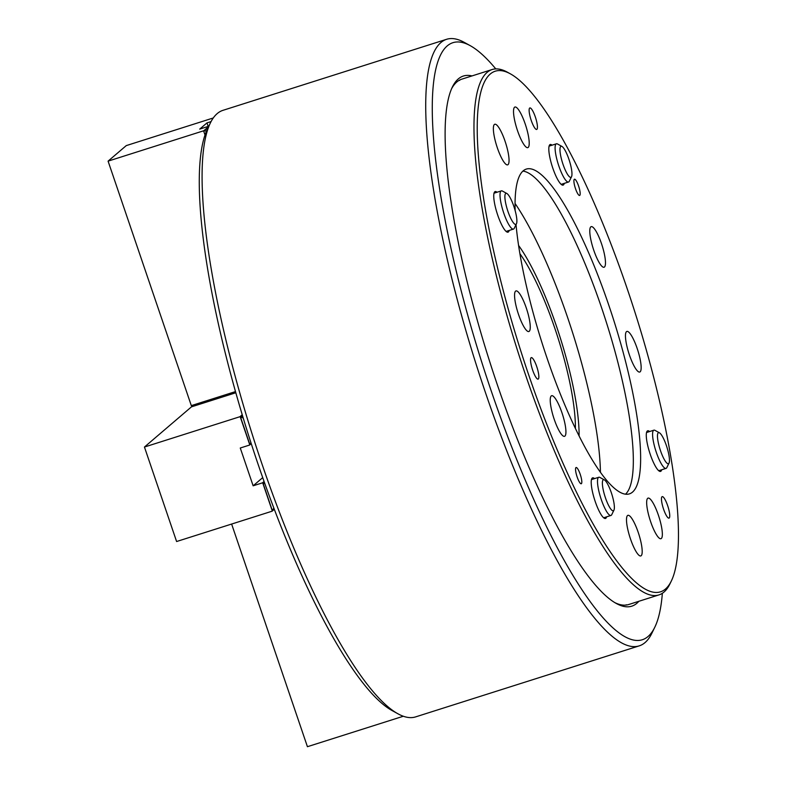 <?xml version="1.0" encoding="UTF-8"?>
<svg xmlns="http://www.w3.org/2000/svg" width="786" height="786" viewBox="0 0 786 786"><rect width="100%" height="100%" fill="white"/><g stroke="black" fill="none" stroke-linecap="round" stroke-linejoin="round"><path stroke-width="1.18" d="M638.851 601.29A278.126 61.377 -107.6 0 1 616.352 603.501A278.126 61.377 -107.6 0 1 497.145 384.197A278.126 61.377 -107.6 0 1 452.333 87.108A278.126 61.377 -107.6 0 1 471.973 75.928M614.868 602.636A275.621 60.827 72.4 0 0 628.692 604.522L658.963 594.904A275.621 60.827 -107.6 0 1 576.472 499.13A275.621 60.827 -107.6 0 1 485.719 227.95A275.621 60.827 -107.6 0 1 492.095 69.541A275.621 60.827 -107.6 0 1 507.373 72.184L510.32 73.805A273.106 60.276 72.4 0 0 484.078 201.54A273.106 60.276 72.4 0 0 578.791 496.88A273.106 60.276 72.4 0 0 671.391 580.893A273.106 60.276 72.4 0 0 576.924 166.092A273.106 60.276 72.4 0 0 510.32 73.805M398.011 713.826L392.116 710.573A313.201 69.119 -107.6 0 1 257.867 463.622A313.201 69.119 -107.6 0 1 207.406 129.051L210.343 122.999A318.212 70.229 72.4 0 0 261.62 462.915A318.212 70.229 72.4 0 0 398.011 713.826A318.212 70.229 72.4 0 0 415.656 716.881L639.254 645.856A318.212 70.229 -107.6 0 1 485.217 391.89A318.212 70.229 -107.6 0 1 446.586 39.3A318.212 70.229 -107.6 0 1 464.231 42.356L470.126 45.608A313.201 69.119 72.4 0 0 490.788 389.64A313.201 69.119 72.4 0 0 654.846 627.13A313.201 69.119 72.4 0 0 662.352 593.292M446.586 39.3L222.988 110.325A318.212 70.229 72.4 0 0 210.343 122.999M495.789 68.903A313.201 69.119 72.4 0 0 470.126 45.608M626.226 604.768A275.621 60.827 -107.6 0 1 625.666 605.112M459.004 80.418A275.621 60.827 -107.6 0 1 459.663 80.368M492.095 69.541L461.814 79.16A275.621 60.827 72.4 0 0 451.616 88.671M654.846 627.13L651.899 633.182A318.212 70.229 -107.6 0 1 639.254 645.856M579.095 435.965A120.268 26.547 72.4 0 0 556.576 326.534A120.268 26.547 72.4 0 0 518.573 245.429M575.401 428.449A110.246 24.327 72.4 0 0 554.759 328.086A110.246 24.327 72.4 0 0 519.9 253.711M231.624 524.046L307.424 746.7L402.923 716.37M235.476 391.595L191.312 405.625L108.085 161.14L126.261 145.606L213.281 117.969M211.061 121.604L206.983 122.891L199.713 129.11L208.771 126.232M208.182 126.418L206.983 122.891M204.989 134.966L203.574 130.81L108.085 161.14M205.274 134.386L205.47 133.61M206.502 131.016L203.574 130.81M191.312 405.625L192.216 406.608M203.859 130.692L208.555 126.674M242.216 414.753L239.936 416.708L243.218 418.054M235.81 392.764L191.47 406.853L144.447 447.038L239.936 416.708M243.12 417.73L241.056 416.403L242.913 417.071M242.736 416.462L241.734 415.814L242.619 416.079M251.039 443.039L250.459 444.031L250.98 442.852M250.901 442.606L249.584 445.053L240.27 448.01L253.141 485.807L262.455 482.85L264.941 483.871M251.235 443.638L249.584 445.053M262.721 477.613L253.141 485.807M264.076 481.454L262.455 482.85M264.735 483.292L263.565 482.545L264.577 482.859M274.324 509.289L272.103 511.195L176.604 541.525L144.447 447.038M274.137 508.788L273.656 509.593L274.078 508.64M273.98 508.385L272.978 510.173L273.882 508.12M273.823 507.982L272.103 511.195M272.261 510.88L262.77 483.007M249.742 444.738L240.251 416.865M565.547 151.217A16.29 3.596 72.4 0 0 561.941 146.432A16.29 3.596 72.4 0 0 560.447 154.469A16.29 3.596 72.4 0 0 566.392 172.38A16.29 3.596 72.4 0 0 571.55 176.673A16.29 3.596 72.4 0 0 565.547 151.217M571.55 176.673L569.339 181.212A20.043 4.421 -107.6 0 1 568.543 182.008A20.043 4.421 -107.6 0 1 563.002 175.936A20.043 4.421 -107.6 0 1 556.056 155.864A20.043 4.421 -107.6 0 1 556.409 143.799A20.043 4.421 -107.6 0 1 557.52 143.995L561.941 146.432M504.897 197.463A16.29 3.596 72.4 0 0 509.967 216.641A16.29 3.596 72.4 0 0 516.461 223.745A16.29 3.596 72.4 0 0 516.874 220.276A16.29 3.596 72.4 0 0 513.13 204.35A16.29 3.596 72.4 0 0 506.862 193.503A16.29 3.596 72.4 0 0 504.897 197.463M516.461 223.745L514.26 228.284A20.043 4.421 -107.6 0 1 513.464 229.09A20.043 4.421 -107.6 0 1 505.437 217.594A20.043 4.421 -107.6 0 1 500.024 195.94A20.043 4.421 -107.6 0 1 501.33 190.88A20.043 4.421 -107.6 0 1 502.441 191.067L506.862 193.503M608.806 505.83A16.29 3.596 72.4 0 0 613.954 510.124A16.29 3.596 72.4 0 0 607.951 484.667A16.29 3.596 72.4 0 0 604.355 479.882A16.29 3.596 72.4 0 0 602.852 487.919A16.29 3.596 72.4 0 0 608.806 505.83M613.954 510.124L611.754 514.663A20.043 4.421 -107.6 0 1 610.948 515.459A20.043 4.421 -107.6 0 1 605.407 509.387A20.043 4.421 -107.6 0 1 598.46 489.314A20.043 4.421 -107.6 0 1 598.814 477.249A20.043 4.421 -107.6 0 1 599.924 477.446L604.355 479.882M669.446 459.584A16.29 3.596 72.4 0 0 665.703 443.648A16.29 3.596 72.4 0 0 659.434 432.811A16.29 3.596 72.4 0 0 657.469 436.77A16.29 3.596 72.4 0 0 662.539 455.949A16.29 3.596 72.4 0 0 669.043 463.052A16.29 3.596 72.4 0 0 669.446 459.584M669.043 463.052L666.833 467.591A20.043 4.421 -107.6 0 1 666.037 468.387A20.043 4.421 -107.6 0 1 658.01 456.902A20.043 4.421 -107.6 0 1 652.596 435.248A20.043 4.421 -107.6 0 1 653.903 430.178A20.043 4.421 -107.6 0 1 655.013 430.374L659.434 432.811M577.071 192.491A8.518 1.877 -107.6 0 1 574.261 184.111A8.518 1.877 -107.6 0 1 574.468 179.218A8.518 1.877 -107.6 0 1 577.012 182.175A8.518 1.877 -107.6 0 1 579.822 190.556A8.518 1.877 -107.6 0 1 579.616 195.449A8.518 1.877 -107.6 0 1 577.071 192.491M578.702 480.786A8.518 1.877 -107.6 0 1 575.902 472.406A8.518 1.877 -107.6 0 1 576.099 467.513A8.518 1.877 -107.6 0 1 578.643 470.47A8.518 1.877 -107.6 0 1 581.453 478.851A8.518 1.877 -107.6 0 1 581.257 483.754A8.518 1.877 -107.6 0 1 578.702 480.786M533.321 125.524A11.279 2.486 -107.6 0 1 529.607 114.432A11.279 2.486 -107.6 0 1 529.862 107.947A11.279 2.486 -107.6 0 1 533.242 111.867A11.279 2.486 -107.6 0 1 536.956 122.96A11.279 2.486 -107.6 0 1 536.691 129.444A11.279 2.486 -107.6 0 1 533.321 125.524M534.735 375.197A11.279 2.486 -107.6 0 1 531.022 364.105A11.279 2.486 -107.6 0 1 531.277 357.62A11.279 2.486 -107.6 0 1 534.657 361.54A11.279 2.486 -107.6 0 1 538.371 372.633A11.279 2.486 -107.6 0 1 538.105 379.117A11.279 2.486 -107.6 0 1 534.735 375.197M665.634 514.211A11.279 2.486 -107.6 0 1 661.93 503.119A11.279 2.486 -107.6 0 1 662.185 496.634A11.279 2.486 -107.6 0 1 665.565 500.554A11.279 2.486 -107.6 0 1 669.269 511.647A11.279 2.486 -107.6 0 1 669.014 518.131A11.279 2.486 -107.6 0 1 665.634 514.211M509.19 230.445A21.301 4.696 -107.6 0 1 508.041 232.165A21.301 4.696 -107.6 0 1 501.665 224.767A21.301 4.696 -107.6 0 1 494.649 203.81A21.301 4.696 -107.6 0 1 495.151 191.568A21.301 4.696 -107.6 0 1 497.007 192.246M522.484 324.127A21.301 4.696 -107.6 0 1 515.469 303.17A21.301 4.696 -107.6 0 1 515.96 290.928A21.301 4.696 -107.6 0 1 522.336 298.336A21.301 4.696 -107.6 0 1 529.351 319.283A21.301 4.696 -107.6 0 1 528.86 331.525A21.301 4.696 -107.6 0 1 522.484 324.127M558.158 428.92A21.301 4.696 -107.6 0 1 551.143 407.963A21.301 4.696 -107.6 0 1 551.634 395.722A21.301 4.696 -107.6 0 1 558.011 403.12A21.301 4.696 -107.6 0 1 565.026 424.076A21.301 4.696 -107.6 0 1 564.535 436.318A21.301 4.696 -107.6 0 1 558.158 428.92M606.625 516.834A21.301 4.696 -107.6 0 1 605.505 518.455A21.301 4.696 -107.6 0 1 599.129 511.057A21.301 4.696 -107.6 0 1 592.113 490.1A21.301 4.696 -107.6 0 1 592.605 477.859A21.301 4.696 -107.6 0 1 594.54 478.615M634.42 548.53A21.301 4.696 -107.6 0 1 627.405 527.583A21.301 4.696 -107.6 0 1 627.896 515.341A21.301 4.696 -107.6 0 1 634.273 522.739A21.301 4.696 -107.6 0 1 641.288 543.696A21.301 4.696 -107.6 0 1 640.796 555.938A21.301 4.696 -107.6 0 1 634.42 548.53M654.581 531.307A21.301 4.696 -107.6 0 1 647.566 510.35A21.301 4.696 -107.6 0 1 648.057 498.118A21.301 4.696 -107.6 0 1 654.433 505.516A21.301 4.696 -107.6 0 1 661.448 526.473A21.301 4.696 -107.6 0 1 660.947 538.705A21.301 4.696 -107.6 0 1 654.581 531.307M661.694 469.773A21.301 4.696 -107.6 0 1 660.574 471.394A21.301 4.696 -107.6 0 1 654.198 463.995A21.301 4.696 -107.6 0 1 647.183 443.039A21.301 4.696 -107.6 0 1 647.674 430.797A21.301 4.696 -107.6 0 1 649.6 431.543M633.378 364.635A21.301 4.696 -107.6 0 1 626.363 343.679A21.301 4.696 -107.6 0 1 626.855 331.437A21.301 4.696 -107.6 0 1 633.231 338.835A21.301 4.696 -107.6 0 1 640.246 359.791A21.301 4.696 -107.6 0 1 639.755 372.033A21.301 4.696 -107.6 0 1 633.378 364.635M597.704 259.842A21.301 4.696 -107.6 0 1 590.689 238.885A21.301 4.696 -107.6 0 1 591.19 226.643A21.301 4.696 -107.6 0 1 597.557 234.051A21.301 4.696 -107.6 0 1 604.572 254.998A21.301 4.696 -107.6 0 1 604.08 267.24A21.301 4.696 -107.6 0 1 597.704 259.842M564.26 183.374A21.301 4.696 -107.6 0 1 563.11 185.103A21.301 4.696 -107.6 0 1 556.734 177.705A21.301 4.696 -107.6 0 1 549.719 156.748A21.301 4.696 -107.6 0 1 550.21 144.506A21.301 4.696 -107.6 0 1 552.067 145.184M521.442 140.222A21.301 4.696 -107.6 0 1 514.427 119.266A21.301 4.696 -107.6 0 1 514.918 107.034A21.301 4.696 -107.6 0 1 521.295 114.432A21.301 4.696 -107.6 0 1 528.31 135.389A21.301 4.696 -107.6 0 1 527.819 147.63A21.301 4.696 -107.6 0 1 521.442 140.222M501.281 157.455A21.301 4.696 -107.6 0 1 494.276 136.499A21.301 4.696 -107.6 0 1 494.767 124.257A21.301 4.696 -107.6 0 1 501.144 131.655A21.301 4.696 -107.6 0 1 508.149 152.612A21.301 4.696 -107.6 0 1 507.658 164.854A21.301 4.696 -107.6 0 1 501.281 157.455M671.391 580.893L669.918 583.929A275.621 60.827 -107.6 0 1 658.963 594.904M522.916 171.083A170.385 37.6 -107.6 0 1 570.007 230.612A170.385 37.6 -107.6 0 1 625.538 494.188M515.154 210.619A170.385 37.6 -107.6 0 1 526.276 169.098A170.385 37.6 -107.6 0 1 577.278 228.304A170.385 37.6 -107.6 0 1 633.378 395.947A170.385 37.6 -107.6 0 1 629.439 493.863A170.385 37.6 -107.6 0 1 578.447 434.668A170.385 37.6 -107.6 0 1 516.038 224.629M515.056 203.466A175.042 38.632 -107.6 0 1 535.335 238.797A175.042 38.632 -107.6 0 1 600.435 472.268M204.065 130.84L208.29 127.234M249.86 444.552L240.447 416.914M272.369 510.694L262.966 483.056M556.409 143.799L549.09 146.127M568.543 182.008L561.175 184.356M513.464 229.09L506.115 231.418M501.33 190.88L494.021 193.199M610.948 515.459L603.658 517.778M598.814 477.249L591.465 479.588M653.903 430.178L646.534 432.516M666.037 468.387L658.717 470.716"/></g></svg>
